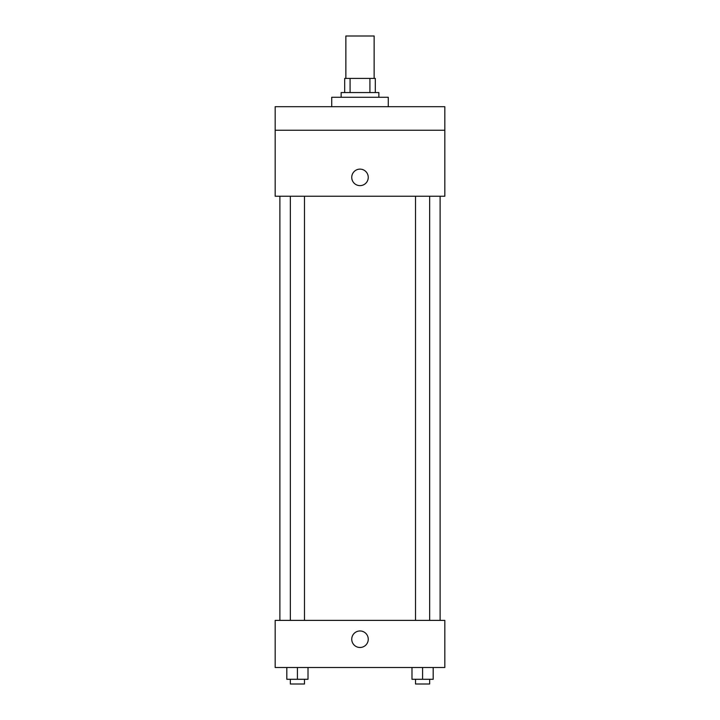 <?xml version="1.0" encoding="UTF-8"?>
<svg xmlns="http://www.w3.org/2000/svg" width="720" height="720" viewBox="0 0 720 720"><rect width="100%" height="100%" fill="white"/><g stroke="black" fill="none" stroke-linecap="round" stroke-linejoin="round"><path stroke-width="1.08" d="M374.139 78.417L374.139 36L345.861 36L345.861 78.417M350.082 92.556L350.082 78.417L344.682 78.417L344.682 92.556L344.682 78.417M350.082 78.417L375.318 78.417L375.318 92.556M369.918 92.556L369.918 78.417M341.145 97.263L341.145 92.556L378.855 92.556L378.855 97.263M388.278 106.695L388.278 97.263L331.722 97.263L331.722 106.695M275.175 106.695L444.825 106.695L444.825 130.257L275.175 130.257L275.175 106.695M444.825 130.257L444.825 196.236L275.175 196.236L275.175 130.257M360 185.625A8.244 8.244 0 0 1 352.854 173.259A8.244 8.244 0 0 1 367.146 173.259A8.244 8.244 0 0 1 360 185.625M275.175 620.379L444.825 620.379L444.825 667.503L275.175 667.503L275.175 620.379M360 647.478A8.244 8.244 0 0 1 352.854 635.103A8.244 8.244 0 0 1 367.146 635.103A8.244 8.244 0 0 1 360 647.478M411.984 667.503L411.984 679.284L433.188 679.284L433.188 667.503L433.188 679.284M422.586 679.284L422.586 667.503M429.651 679.284L429.651 684L415.512 684L415.512 679.284M286.812 667.503L286.812 679.284L308.016 679.284L308.016 667.503L308.016 679.284M297.414 679.284L297.414 667.503M304.488 679.284L304.488 684L290.349 684L290.349 679.284M440.118 620.379L440.118 196.236M279.882 620.379L279.882 196.236M415.512 196.236L415.512 620.379M429.651 196.236L429.651 620.379M304.488 620.379L304.488 196.236M290.349 620.379L290.349 196.236"/></g></svg>
